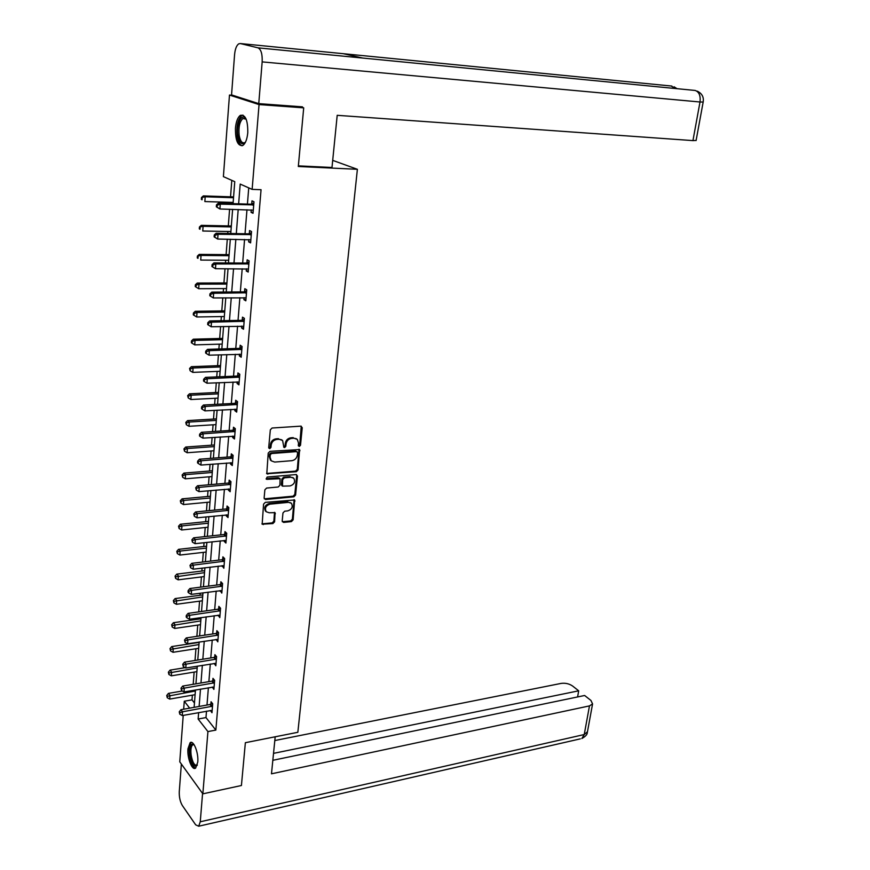 <?xml version="1.0" encoding="UTF-8"?>
<svg xmlns="http://www.w3.org/2000/svg" width="870" height="870" viewBox="0 0 870 870"><rect width="100%" height="100%" fill="white"/><g stroke="black" fill="none" stroke-linecap="round" stroke-linejoin="round"><path stroke-width="1.3" d="M299.302 446.484L300.509 445.255L302.238 427.703L300.835 426.148L272.092 428.018L270.331 429.802L268.71 447.582L269.733 448.67L270.962 447.419L271.179 445.135C271.788 441.873 273.658 439.97 276.812 439.426L279.216 439.263L282.598 440.47L283.87 447.31L284.61 447.571L285.828 446.332L286.045 444.048C286.665 440.818 288.525 438.926 291.635 438.393L294.006 438.219L297.301 439.393L298.53 443.145L298.312 445.407L299.302 446.484M298.366 445.886L299.726 444.657L301.248 426.18M268.765 448.061L270.2 446.821L270.407 444.537L271.179 445.135M283.663 446.973L285.055 445.734L285.273 443.461L286.045 444.048M187.953 748.809L190.084 742.73C193.455 739.652 198.719 752.746 197.773 762.055L195.652 768.069C192.226 771.114 187.039 758.009 187.953 748.809M235.444 128.173C236.075 121.604 237.706 117.319 240.359 115.351C245.405 114.383 247.885 120.158 247.776 132.697C247.123 139.243 245.492 143.485 242.893 145.41C237.825 146.356 235.346 140.614 235.444 128.173M282.195 520.999L283.598 522.424L291.439 521.598L293.136 519.847L294.647 499.989L265.306 502.36L263.567 504.132L262.164 524.197L272.897 523.566L274.615 521.804L275.04 512.658L269.178 512.767L266.242 511.745C264.524 508.178 265.774 505.644 269.983 504.154L288.59 502.327L291.428 503.306C293.157 506.851 291.928 509.374 287.763 510.886L284.686 511.201L282.967 512.952L282.195 520.999M299.824 106.651L303.706 107.847L298.312 166.485L357.385 169.302L297.844 732.301L245.362 742.697L241.425 785.512L202.851 793.842L179.764 761.815L183.222 715.379M303.706 107.847L259.053 104.574L252.137 189.377L240.196 184.081L238.641 203.819M206.494 711.16L205.983 717.576L215.858 730.082L261.054 189.703L252.137 189.377M215.858 730.082L207.93 731.583L202.851 793.842M296.344 471.725L298.062 469.974L299.595 449.551L269.972 451.334L268.21 453.118L266.796 473.748L296.344 471.725L295.561 471.116L297.29 469.354L299.008 449.224M297.464 476.053L295.582 495.063L293.875 496.813L265.567 499.521L264.121 498.053L264.871 489.832L266.611 488.059L278.204 487.004L279.933 485.242L280.096 478.674L266.938 479.348L266.166 479.076L267.144 477.054L296.061 474.563L297.464 476.053L296.692 475.433L294.81 494.432L295.582 495.063M357.385 169.302L332.699 160.363M248.733 187.866L247.428 204.08M246.971 209.757L245.025 233.769M244.568 239.478L242.665 263.044M242.197 268.786L240.337 291.918M239.87 297.692L238.032 320.399M237.564 326.196L235.77 348.489M235.302 354.308L233.53 376.188M233.062 382.05L231.322 403.528M230.854 409.411L229.147 430.498M228.669 436.403L227.005 457.109M226.526 463.047L224.884 483.372M224.406 489.331L222.796 509.287M222.307 515.268L220.73 534.876M220.24 540.868L218.685 560.128M218.207 566.142L216.673 585.053M216.184 591.089L214.694 609.663M214.205 615.721L212.726 633.958M212.236 640.026L210.79 657.948M210.301 664.038L208.876 681.645M208.387 687.746L206.995 705.037M251.245 209.877L251.049 212.334L253.029 213.28L253.975 201.786L251.985 200.861L251.734 203.961M248.82 239.544L248.635 241.849L250.603 242.871L251.528 231.54L249.559 230.55L249.309 233.606M246.438 268.797L246.253 270.962L248.2 272.06L249.114 260.88L247.167 259.815L246.917 262.827M244.078 297.649L243.915 299.671L245.829 300.835L246.743 289.819L244.807 288.677L244.568 291.657M241.751 326.109L241.599 327.99L243.502 329.23L244.394 318.355L242.48 317.148L242.241 320.084M239.457 354.177L239.315 355.928L241.197 357.233L242.077 346.51L240.185 345.227L239.946 348.12M237.195 381.865L237.064 383.485L238.924 384.855L239.794 374.274L237.923 372.936L237.695 375.786M234.965 409.183L234.835 410.673L236.683 412.108L237.543 401.668L235.694 400.265L235.455 403.082M232.758 436.131L232.649 437.501L234.476 438.991L235.324 428.692L233.486 427.224L233.258 430.008M230.583 462.72L230.485 463.982L232.29 465.526L233.127 455.369L231.311 453.835L231.083 456.576M228.44 488.962L228.353 490.104L230.148 491.713L230.963 481.686L229.169 480.099L228.94 482.806M226.32 514.866L226.243 515.888L228.016 517.552L228.832 507.656L227.048 506.014L226.831 508.678M224.232 540.422L224.166 541.336L225.917 543.054L226.722 533.288L224.96 531.592L224.743 534.223M222.176 565.663L223.851 568.23L224.645 558.594L222.894 556.843L222.676 559.443M220.143 590.567L221.806 593.09L222.589 583.563L220.86 581.769L220.643 584.336M218.131 615.155L219.795 617.624L220.567 608.228L218.849 606.368L218.642 608.913M216.141 639.439L217.804 641.853L218.566 632.566L216.858 630.674L216.652 633.175M214.183 663.408L215.836 665.778L216.586 656.611L214.901 654.664L214.694 657.133M212.247 687.082L213.889 689.399L214.64 680.351L212.965 678.35L212.769 680.797M210.344 710.464L211.975 712.726L212.704 703.786L211.051 701.742L210.855 704.156M231.801 180.362L230.539 196.816M230.115 202.34L230.017 203.547M229.582 209.257L228.31 225.928M227.886 231.485L227.733 233.464M227.287 239.206L226.113 254.638M225.678 260.228L225.471 262.957M225.025 268.732L223.938 282.967M223.514 288.59L223.242 292.037M222.796 297.844L221.796 310.916M221.361 316.571L221.045 320.715M220.599 326.554L219.686 338.484M219.251 344.172L218.881 349M218.435 354.862L217.598 365.694M217.163 371.403L216.75 376.906M216.293 382.8L215.542 392.544M215.107 398.275L214.64 404.419M214.183 410.346L213.52 419.046M213.074 424.799L212.552 431.574M212.106 437.523L211.508 445.201M211.073 450.986L210.507 458.37M210.051 464.341L209.54 471.018M209.094 476.825L208.485 484.807M208.017 490.8L207.582 496.509M207.136 502.327L206.484 510.886M206.016 516.9L205.657 521.663M205.211 527.514L204.504 536.638M204.048 542.673L203.754 546.512M203.308 552.374L202.558 562.053M202.101 568.099L201.873 571.035M201.427 576.919L200.644 587.13M200.176 593.199L200.024 595.265M199.567 601.159L198.741 611.893M198.284 617.983L198.186 619.19M197.729 625.095L196.87 636.34M195.924 648.737L195.021 660.471M194.13 672.097L193.194 684.298M192.368 695.163L192.009 699.871L194.456 702.982M232.823 95.319L229.473 95.058L259.053 104.574M183.679 709.213L184.277 701.231L189.66 708.147M192.009 699.871L184.277 701.231M233.062 203.645L234.759 181.667L223.394 176.632L229.473 95.058M194.119 707.343L195.467 689.964M195.935 683.842L197.305 666.148M197.773 660.036L199.165 642.016M199.643 635.926L201.057 617.58M201.525 611.501L202.971 592.829M203.439 586.771L204.907 567.762M205.374 561.715L206.875 542.358M207.343 536.333L208.865 516.617M209.333 510.614L210.877 490.539M211.345 484.557L212.922 464.112M213.389 458.153L214.999 437.327M215.456 431.389L217.098 410.183M217.554 404.267L219.218 382.669M219.675 376.775L221.382 354.775M221.828 348.913L223.568 326.489M224.014 320.66L225.776 297.812M226.233 292.015L228.027 268.743M228.473 262.968L230.311 239.25M230.757 233.519L232.616 209.344M198.643 712.584L198.132 719.022L207.93 731.583M238.195 209.507L236.303 233.617M235.846 239.337L233.986 263.001M233.541 268.754L231.714 291.983M231.257 297.768L229.462 320.551M229.006 326.37L227.244 348.739M226.787 354.59L225.058 376.547M224.601 382.419L222.905 403.984M222.437 409.879L220.773 431.041M220.306 436.968L218.674 457.75M218.207 463.699L216.608 484.09M216.141 490.071L214.564 510.103M214.085 516.095L212.541 535.768M212.073 541.782L210.551 561.096M210.072 567.131L208.582 586.097M208.104 592.155L206.647 610.783M206.168 616.863L204.722 635.154M204.243 641.244L202.83 659.221M202.351 665.332L200.97 682.983M200.481 689.105L199.121 706.451M205.983 717.576L198.132 719.022M251.049 212.334L253.105 212.389M248.635 241.849L250.68 241.882M246.253 270.962L248.287 270.972M243.915 299.671L245.927 299.661M241.599 327.99L243.6 327.946M239.315 355.928L241.305 355.863M237.064 383.485L239.043 383.398M234.835 410.673L236.814 410.564M232.649 437.501L234.606 437.371M230.485 463.982L232.431 463.819M228.353 490.104L230.289 489.93M226.243 515.888L228.168 515.692M224.166 541.336L226.08 541.129M222.111 566.468L224.014 566.229M220.077 591.263L221.98 591.013M218.076 615.753L219.969 615.481M216.108 639.928L217.978 639.646M214.15 663.81L216.021 663.505M212.226 687.387L214.085 687.061M210.322 710.67L212.171 710.333M296.463 438.752L294.006 438.219M285.273 443.461C285.882 440.22 287.742 438.339 290.852 437.806L293.223 437.632M281.771 439.828L279.216 439.263M270.407 444.537C271.016 441.275 272.897 439.383 276.04 438.839L278.443 438.665M266.59 473.465L295.561 471.116M297.594 452.683L296.605 451.617L271.527 453.531L270.287 454.771L270.07 457.174L271.255 460.828L274.702 462.068L291.82 460.698C294.908 460.132 296.746 458.262 297.366 455.064L297.594 452.683M297.149 451.737L296.605 451.617M270.494 460.219L269.308 456.565L269.526 454.162L270.755 452.922L295.833 451.019M264.252 498.825L293.103 496.183L294.81 494.432M279.868 478.489L278.259 477.673L266.176 478.717L266.938 479.348M290.112 485.928C294.343 484.405 295.55 481.849 293.755 478.239L290.95 477.26L284.392 477.826L282.663 479.598L282.5 486.145L290.112 485.928M293.147 477.75L290.95 477.26M281.945 485.688L281.38 484.405L281.902 478.968L283.631 477.206L290.178 476.64M296.692 475.433L296.539 474.607M290.895 502.86L288.59 502.327M265.959 511.506L265.491 511.081C263.773 507.514 265.024 504.991 269.221 503.502L287.829 501.685M261.946 523.86L272.147 522.903L273.865 521.141L274.507 512.332M282.304 521.728L290.667 520.934L292.374 519.194L294.093 499.663M233.584 196.914L203.341 195.902L205.179 196.794L204.852 201.557L233.16 202.438M233.519 197.729L205.179 196.794L201.481 197.523L201.351 199.426L202.079 199.785L202.21 197.881M202.079 199.785L201.351 199.426M201.481 197.523L203.341 195.902M252.789 205.113L250.799 204.189L218.348 203.199L220.273 204.135L253.725 204.885M217.239 205.233L220.273 204.135L219.914 208.985L216.325 206.799L217.087 207.18L217.239 205.233L216.467 204.863L216.325 206.799M253.29 210.181L219.914 208.985L217.087 207.18M250.799 204.189L253.866 203.123M218.348 203.199L216.467 204.863M246.166 119.19L242.904 118.505C239.685 121.528 238.423 127.063 239.141 135.1C240.24 141.212 242.164 143.702 244.927 142.56L245.492 142.125C242.001 145.605 239.467 143.354 237.88 135.405C236.172 125.052 241.262 113.165 245.394 118.157L246.156 119.157M242.958 115.101L241.784 115.547C237.804 119.299 236.248 126.161 237.129 136.122C238.01 141.669 239.663 144.877 242.077 145.779M197.24 765.263C194.271 767.764 191.868 764.349 190.041 755.029C189.399 746.928 190.606 743.328 193.662 744.241L193.923 744.437M194.097 744.698L192.64 744.85C191.063 746.384 190.552 749.733 191.106 754.877C192.466 762.414 194.467 765.828 197.109 765.132L197.327 764.947M191.563 742.425L191.346 742.567C189.399 744.47 188.757 748.624 189.442 755.008C190.693 762.642 192.759 767.003 195.641 768.079M298.366 165.865L331.992 167.475L337.201 115.319L692.944 140.603L700.002 101.997L262.164 61.89L258.76 103.628L302.455 106.847L302.401 107.445M262.164 61.89C262.468 54.07 261.087 49.394 258.031 47.85L362.779 58.062L343.411 53.712L240.348 43.554L258.031 47.85M240.348 43.554L238.695 43.859C236.477 45.501 235.107 49.111 234.574 54.679L231.55 94.906L258.76 103.628M696.109 140.418L692.944 140.603M275.181 736.792L271.483 773.811L589.479 705.896L592.568 703.928L590.937 700.448L584.629 695.489L272.832 760.304M580.333 738.858L198.697 826.217L195.674 824.836L182.319 805.489C180.123 801.727 179.1 797.127 179.274 791.667L181.351 764.012M198.697 826.217L200.263 821.78L202.569 793.451M577.593 696.957L578.691 690.813L572.525 685.973C569.154 683.7 565.348 682.852 561.117 683.407L274.811 740.544M578.691 690.813L273.528 753.366M231.333 225.982L201.274 225.352L203.101 226.32L202.764 231.018L230.909 231.54M231.268 226.907L203.101 226.32L199.426 227.005L199.295 228.875L200.013 229.267L200.143 227.385M200.013 229.267L199.295 228.875M199.426 227.005L201.274 225.352M229.114 254.671L199.241 254.399L201.046 255.432L200.72 260.065L228.679 260.25M229.038 255.682L201.046 255.432L197.392 256.074L197.262 257.922L197.979 258.346L198.11 256.498M197.979 258.346L197.262 257.922M197.392 256.074L199.241 254.399M250.353 234.835L248.385 233.834L216.13 233.258L218.033 234.269L251.278 234.606M215.02 235.357L218.033 234.269L217.685 239.054L214.118 236.868L214.879 237.271L215.02 235.357L214.259 234.954L214.118 236.868M250.854 239.826L217.685 239.054L214.879 237.271M248.385 233.834L251.43 232.747M216.13 233.258L214.259 234.954M247.95 264.143L246.003 263.066L213.944 262.892L215.825 263.98L248.874 263.904M212.835 265.056L215.825 263.98L215.477 268.7L211.943 266.503L212.693 266.949L212.835 265.056L212.084 264.621L211.943 266.503M248.45 269.047L215.477 268.7L212.693 266.949M246.003 263.066L249.027 261.957M213.944 262.892L212.084 264.621M226.929 282.957L197.229 283.044L199.012 284.153L198.686 288.72L226.494 288.579M226.842 284.066L199.012 284.153L196.109 285.197L195.391 284.751L195.261 286.578L195.978 287.024L196.109 285.197M198.686 288.72L195.978 287.024M195.391 284.751L197.229 283.044M224.775 310.873L195.25 311.297L197.011 312.482L196.696 316.984L224.34 316.517M224.677 312.069L197.011 312.482L194.13 313.515L193.423 313.037L193.292 314.842L193.999 315.31L194.13 313.515M196.696 316.984L193.999 315.31M193.423 313.037L195.25 311.297M222.644 338.408L193.292 339.18L195.043 340.42L194.728 344.868L222.209 344.085M222.546 339.691L195.043 340.42L192.172 341.442L191.476 340.942L191.346 342.715L192.042 343.226L192.172 341.442M194.728 344.868L192.042 343.226M191.476 340.942L193.292 339.18M245.579 293.049L243.643 291.896L211.791 292.113L213.65 293.277L246.493 292.798M210.67 294.343L209.931 293.875L209.8 295.735L210.54 296.202L210.67 294.343L213.65 293.277L213.302 297.931L246.079 297.877M243.643 291.896L246.667 290.776M211.791 292.113L209.931 293.875M210.54 296.202L213.302 297.931M243.241 321.552L241.327 320.334L209.659 320.932L211.508 322.161L244.155 321.291M208.55 323.216L207.81 322.716L207.68 324.553L208.419 325.054L208.55 323.216L211.508 322.161L211.16 326.75L243.741 326.304M241.327 320.334L244.329 319.192M209.659 320.932L207.81 322.716M208.419 325.054L211.16 326.75M240.936 349.664L239.043 348.381L207.56 349.349L209.387 350.653L241.838 349.403M206.451 351.687L205.722 351.165L205.592 352.97L206.32 353.503L206.451 351.687L209.387 350.653L209.05 355.178L241.436 354.34M239.043 348.381L242.023 347.217M207.56 349.349L205.722 351.165M206.32 353.503L209.05 355.178M220.545 365.585L191.356 366.683L193.096 367.988L192.781 372.382L220.099 371.283M220.436 366.955L193.096 367.988L190.247 369L189.551 368.478L190.117 370.75L190.247 369M192.781 372.382L190.117 370.75M189.551 368.478L191.356 366.683M238.663 377.406L236.792 376.058L205.494 377.373L207.299 378.744L239.565 377.134M204.385 379.777L203.667 379.222L203.536 381.006L204.254 381.56L204.385 379.777L207.299 378.744L206.973 383.213L239.163 382.006M236.792 376.058L239.75 374.872M205.494 377.373L203.667 379.222M204.254 381.56L206.973 383.213M218.468 392.403L189.453 393.816L191.172 395.197L190.867 399.515L218.022 398.134M218.359 393.849L191.172 395.197L188.344 396.187L187.659 395.632L188.225 397.916L188.344 396.187M190.867 399.515L188.225 397.916M187.659 395.632L189.453 393.816M236.412 404.767L234.563 403.354L203.45 405.028L205.244 406.464L237.314 404.485M202.351 407.475L201.633 406.899L201.503 408.661L202.221 409.237L202.351 407.475L205.244 406.464L204.918 410.868L236.923 409.291M234.563 403.354L237.51 402.147M203.45 405.028L201.633 406.899M202.221 409.237L204.918 410.868M216.423 418.872L187.572 420.601L189.279 422.037L188.975 426.3L215.977 424.625M216.304 420.395L189.279 422.037L186.463 423.016L185.788 422.439L186.343 424.723L186.463 423.016M188.975 426.3L186.343 424.723M185.788 422.439L187.572 420.601M234.204 431.759L232.366 430.291L201.438 432.303L203.21 433.804L235.096 431.476M200.339 434.804L199.632 434.195L199.502 435.935L200.209 436.544L200.339 434.804L203.21 433.804L202.884 438.143L234.704 436.218M232.366 430.291L235.291 429.073M201.438 432.303L199.632 434.195M200.209 436.544L202.884 438.143M214.401 444.994L185.723 447.028L187.409 448.518L187.104 452.737L213.955 450.769M214.281 446.604L187.409 448.518L184.614 449.496L183.94 448.887L184.494 451.182L184.614 449.496M187.104 452.737L184.494 451.182M183.94 448.887L185.723 447.028M232.018 458.403L230.202 456.87L199.447 459.208L201.209 460.774L232.91 458.109M198.349 461.763L197.653 461.133L197.523 462.851L198.229 463.471L198.349 461.763L201.209 460.774L200.883 465.058L232.518 462.786M230.202 456.87L233.106 455.63M199.447 459.208L197.653 461.133M198.229 463.471L200.883 465.058M212.41 470.79L183.885 473.106L185.56 474.661L185.267 478.815L211.965 476.575M212.28 472.464L185.56 474.661L182.787 475.618L182.124 474.998L182.667 477.282L182.787 475.618M185.267 478.815L182.667 477.282M182.124 474.998L183.885 473.106M229.865 484.688L228.06 483.1L197.49 485.764L199.23 487.385L230.746 484.394M196.392 488.364L195.696 487.711L196.272 490.049L196.392 488.364L199.23 487.385L198.915 491.615L230.365 489.005M228.06 483.1L230.952 481.839M197.49 485.764L195.696 487.711M196.272 490.049L198.915 491.615M210.442 496.248L182.08 498.847L183.733 500.457L183.45 504.567L209.985 502.055M210.301 497.999L183.733 500.457L180.982 501.414L180.318 500.761L180.862 503.056L180.982 501.414M183.45 504.567L180.862 503.056M180.318 500.761L182.08 498.847M227.733 510.636L225.95 508.983L195.554 511.962L197.272 513.637L228.614 510.331M194.467 514.605L193.771 513.931L194.336 516.28L194.467 514.605L197.272 513.637L196.968 517.813L228.234 514.888M225.95 508.983L228.832 507.71M195.554 511.962L193.771 513.931M194.336 516.28L196.968 517.813M208.495 521.38L180.297 524.262L181.939 525.926L181.656 529.982L208.05 527.209M208.354 523.207L181.939 525.926L179.198 526.872L178.546 526.198L179.089 528.492L179.198 526.872M181.656 529.982L179.089 528.492M178.546 526.198L180.297 524.262M225.634 536.235L223.873 534.528L193.64 537.812L195.348 539.552L226.504 535.931M192.553 540.509L191.878 539.813L192.433 542.151L192.553 540.509L195.348 539.552L195.043 543.674L226.135 540.422M223.873 534.528L226.7 533.266M193.64 537.812L191.878 539.813M192.433 542.151L195.043 543.674M206.582 546.197L178.535 549.351L180.166 551.069L179.883 555.071L206.125 552.048M206.429 548.089L180.166 551.069L177.447 551.993L176.795 551.308L177.328 553.603L177.447 551.993M179.883 555.071L177.328 553.603M176.795 551.308L178.535 549.351M223.568 561.509L221.817 559.758L191.759 563.336L193.455 565.119L224.427 561.193M190.671 566.065L189.997 565.348L190.552 567.697L190.671 566.065L193.455 565.119L193.151 569.187L224.068 565.641M221.817 559.758L224.558 558.507M191.759 563.336L189.997 565.348M190.552 567.697L193.151 569.187M204.678 570.698L176.806 574.124L178.404 575.886L178.132 579.833L204.232 576.571M204.537 572.656L175.707 576.81L175.066 576.103L175.599 578.387L175.707 576.81M178.132 579.833L175.599 578.387M175.066 576.103L176.806 574.124M221.513 586.456L219.784 584.651L189.899 588.522L191.574 590.36L222.383 586.141M188.812 591.295L188.148 590.556L188.029 592.165L188.703 592.905L188.812 591.295L191.574 590.36L191.28 594.373L222.024 590.523M219.784 584.651L222.448 583.422M189.899 588.522L188.148 590.556M188.703 592.905L191.28 594.373M202.808 594.895L175.087 598.582L176.675 600.398L176.403 604.291L202.362 600.779M202.656 596.918L174 601.3L173.358 600.572L173.891 602.866L174 601.3M176.403 604.291L173.891 602.866M173.358 600.572L175.087 598.582M219.501 611.088L217.783 609.228L188.061 613.383L189.725 615.275L220.36 610.762M186.985 616.199L186.321 615.438L186.202 617.026L186.865 617.787L186.985 616.199L189.725 615.275L189.432 619.244L220.001 615.09M217.783 609.228L220.371 608.021M188.061 613.383L186.321 615.438M186.865 617.787L189.432 619.244M200.97 618.787L173.391 622.724L174.968 624.595L174.696 628.444L200.513 624.693M200.807 620.886L172.303 625.486L171.673 624.736L172.195 627.031L172.303 625.486M174.696 628.444L172.195 627.031M171.673 624.736L173.391 622.724M217.5 635.404L215.803 633.501L186.256 637.928L187.898 639.874L218.359 635.078M185.179 640.788L184.516 640.005L185.06 642.343L185.179 640.788L187.898 639.874L187.605 643.778L218 639.352M215.803 633.501L218.326 632.305M186.256 637.928L184.516 640.005M185.06 642.343L187.605 643.778M199.143 642.397L171.716 646.573L173.282 648.487L173.01 652.293L198.686 648.313M198.969 644.55L170.629 649.379L170.009 648.607L170.531 650.89L170.629 649.379M173.01 652.293L170.531 650.89M170.009 648.607L171.716 646.573M215.532 659.416L213.857 657.459L184.462 662.157L186.093 664.147L216.38 659.09M183.385 665.05L182.733 664.256L183.276 666.594L183.385 665.05L186.093 664.147L185.81 668.008L216.032 663.31M213.857 657.459L216.304 656.284M184.462 662.157L182.733 664.256M183.276 666.594L185.81 668.008M185.201 667.671L170.063 670.128L171.618 672.086L171.346 675.838L196.881 671.64M197.164 667.921L168.987 672.967L168.367 672.173L168.878 674.467L168.987 672.967M171.346 675.838L168.878 674.467M168.367 672.173L170.063 670.128M213.596 683.135L211.921 681.134L182.7 686.082L184.309 688.126L214.433 682.798M181.623 689.018L180.982 688.192L181.515 690.541L181.623 689.018L184.309 688.126L184.027 691.933L214.096 686.963M211.921 681.134L214.314 679.959M182.7 686.082L180.982 688.192M181.515 690.541L184.027 691.933M182.341 690.997L168.432 693.39L169.965 695.391L169.704 699.099L195.097 694.684M195.38 691.008L167.355 696.261L166.735 695.456L167.247 697.74L167.355 696.261M169.704 699.099L167.247 697.74M166.735 695.456L168.432 693.39M211.671 706.549L210.018 704.504L180.949 709.702L182.548 711.79L212.508 706.201M179.883 712.671L179.242 711.834L179.775 714.183L179.883 712.671L182.548 711.79L182.276 715.553L212.171 710.322M210.018 704.504L212.345 703.351M180.949 709.702L179.242 711.834M179.775 714.183L182.276 715.553M299.726 444.657L300.509 445.255M270.2 446.821L270.962 447.419M285.055 445.734L285.828 446.332M290.852 437.806L291.635 438.393M276.04 438.839L276.812 439.426M301.455 427.126L302.238 427.703M267.123 473.519L267.884 474.139M299.182 450.116L299.965 450.714M297.29 469.354L298.062 469.974M270.755 452.922L271.527 453.531M269.526 454.162L270.287 454.771M269.308 456.565L270.07 457.174M293.103 496.183L293.875 496.813M264.817 498.88L265.567 499.521M278.259 477.673L279.031 478.293M283.631 477.206L284.392 477.826M281.902 478.968L282.663 479.598M281.38 484.405L282.141 485.036M269.221 503.502L269.983 504.154M274.615 513.072L275.377 513.735M273.865 521.141L274.615 521.804M272.147 522.903L272.897 523.566M262.533 523.914L263.273 524.588M294.223 500.435L294.995 501.076M292.374 519.194L293.136 519.847M290.667 520.934L291.439 521.598M282.848 521.772L283.598 522.424M253.453 204.994L251.463 204.069M703.167 102.018L700.002 101.997C700.731 95.689 699.099 91.839 695.13 90.447L362.779 58.062M695.13 90.447L694.456 90.382M675.185 88.501L671.161 86.01M343.411 53.712L671.901 86.076M200.263 821.78L584.238 734.541L589.479 705.896M592.568 703.928L587.326 732.496C587.326 734.465 585.51 736.466 581.867 738.51L584.238 734.541L587.457 731.746M251.017 234.715L249.048 233.715M248.602 264.012L246.656 262.936M246.232 292.907L244.307 291.765M243.894 321.411L241.98 320.193M241.577 349.522L239.696 348.239M239.304 377.243L237.434 375.905M237.053 404.604L235.204 403.191M234.835 431.596L233.008 430.128M232.649 458.229L230.833 456.696M230.496 484.514L228.69 482.926M228.364 510.451L226.581 508.798M226.254 536.05L224.493 534.343M224.188 561.324L222.437 559.562M222.133 586.26L220.404 584.455M220.11 610.892L218.392 609.033M218.109 635.209L216.412 633.295M216.141 659.21L214.455 657.263M214.194 682.917L212.53 680.916M212.269 706.331L210.616 704.287M281.728 485.514L282.5 486.145M265.491 511.081L266.242 511.745M246.112 119.136L245.394 118.157M245.634 118.69L242.904 118.505M193.858 744.611L192.64 744.85M677.067 88.686L674.076 86.804M697.283 91.154C702.036 93.492 703.993 97.146 703.156 102.116L696.087 140.559"/></g></svg>
